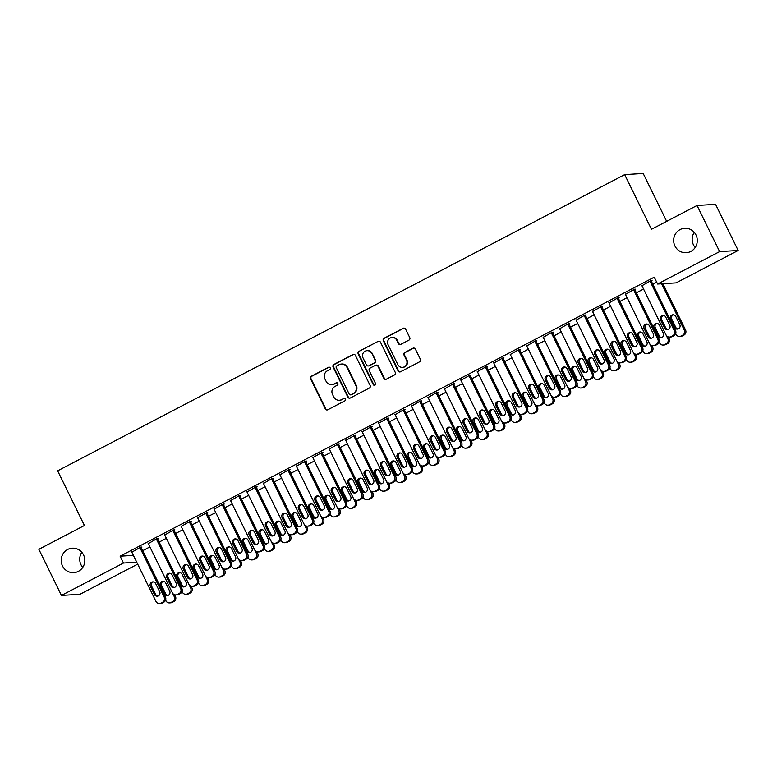<?xml version="1.0" encoding="UTF-8"?>
<svg xmlns="http://www.w3.org/2000/svg" width="777" height="777" viewBox="0 0 777 777"><rect width="100%" height="100%" fill="white"/><g stroke="black" fill="none" stroke-linecap="round" stroke-linejoin="round"><path stroke-width="1.17" d="M330.206 367.861A1.311 1.272 -93.5 0 0 328.506 367.278L311.344 376.243A1.875 1.816 -93.5 0 0 310.547 378.768L325.34 408.955A1.875 1.816 -93.5 0 0 327.768 409.78L344.93 400.815A1.311 1.272 -93.5 0 0 344.279 398.329A1.311 1.272 -93.5 0 0 343.784 398.475L341.559 399.631A6.012 5.798 -93.5 0 1 333.76 396.969L332.537 394.454A6.012 5.798 -93.5 0 1 335.072 386.383L337.296 385.227A1.311 1.272 -93.5 0 0 336.635 382.74A1.311 1.272 -93.5 0 0 336.14 382.876L333.925 384.032A6.012 5.798 -93.5 0 1 326.126 381.371L324.893 378.855A6.012 5.798 -93.5 0 1 327.428 370.784L329.652 369.629A1.311 1.272 -93.5 0 0 330.206 367.861M329.244 367.152A1.311 1.272 -93.5 0 0 329.001 367.249L311.839 376.214A1.875 1.816 -93.5 0 0 311.053 378.739L325.835 408.916A1.875 1.816 -93.5 0 0 327.311 409.945M344.532 398.339A1.311 1.272 -93.5 0 0 344.279 398.436L341.559 399.631M336.888 382.75A1.311 1.272 -93.5 0 0 336.645 382.847L333.925 384.032M674.931 245.988A12.238 11.81 -93.5 0 0 686.217 252.71A12.238 11.81 -93.5 0 0 695.988 234.984A12.238 11.81 -93.5 0 0 684.702 228.273A12.238 11.81 -93.5 0 0 674.931 245.988M694.249 232.352A12.238 11.81 -93.5 0 0 695.182 247.484M62.49 565.928A12.238 11.81 -93.5 0 0 73.776 572.639A12.238 11.81 -93.5 0 0 83.547 554.924A12.238 11.81 -93.5 0 0 72.271 548.203A12.238 11.81 -93.5 0 0 62.49 565.928M81.818 552.292A12.238 11.81 -93.5 0 0 82.751 567.414M408.955 340.103A1.875 1.816 -93.5 0 0 409.751 337.577L405.594 329.108A1.875 1.816 -93.5 0 0 403.166 328.282L384.1 338.238A1.875 1.816 -93.5 0 0 383.314 340.753L398.096 370.94A1.875 1.816 -93.5 0 0 400.534 371.775L419.59 361.82A1.875 1.816 -93.5 0 0 420.386 359.295L415.374 349.067A1.875 1.816 -93.5 0 0 412.937 348.232L404.778 352.496A1.875 1.816 -93.5 0 0 403.991 355.011L406.468 360.091A5.021 4.847 -93.5 0 1 402.467 367.356A5.021 4.847 -93.5 0 1 397.834 364.598L388.092 344.726A5.021 4.847 -93.5 0 1 392.103 337.461A5.021 4.847 -93.5 0 1 396.736 340.219L398.358 343.531A1.875 1.816 -93.5 0 0 400.796 344.357L408.955 340.103M657.595 284.013L719.628 251.602L738.15 250.466L676.116 282.867L657.595 284.013L654.244 277.175L120.134 556.196L123.485 563.034L136.742 562.208M137.684 564.141L79.963 594.298L61.451 595.435L38.85 549.31L84.431 525.495L57.644 470.833L624.669 174.621L651.456 229.293L697.037 205.478L719.628 251.602M61.451 595.435L123.485 563.034M355.371 355.351A1.875 1.816 -93.5 0 0 352.933 354.516L333.877 364.471A1.875 1.816 -93.5 0 0 333.08 366.997L347.863 397.183A1.875 1.816 -93.5 0 0 350.301 398.009L369.366 388.053A1.875 1.816 -93.5 0 0 370.153 385.538L355.371 355.351M358.984 351.35L378.049 341.394A1.875 1.816 -93.5 0 1 380.487 342.23L395.27 372.416A1.875 1.816 -93.5 0 1 394.473 374.941L386.324 379.195A1.875 1.816 -93.5 0 1 383.887 378.36L377.884 366.122A1.875 1.816 -93.5 0 0 375.446 365.287L370.037 368.113A1.875 1.816 -93.5 0 0 369.25 370.639L375.485 383.382A1.311 1.272 -93.5 0 1 374.436 385.285A1.311 1.272 -93.5 0 1 373.232 384.566L358.197 353.875A1.875 1.816 -93.5 0 1 358.984 351.35L378.049 341.394M666.647 221.348L643.191 173.475L624.669 174.621M634.78 289.598L635.596 289.17L634.343 289.248L625.475 294.337M636.353 292.812L643.55 289.054L667.822 338.636L669.075 338.558A3.827 3.691 86.5 0 1 667.462 343.696L665.811 344.551A3.827 3.691 86.5 0 1 664.374 344.959L663.121 345.037A3.827 3.691 -93.5 0 0 664.558 344.629L666.21 343.774A3.827 3.691 -93.5 0 0 667.822 338.636M601.864 306.789L602.69 306.361L601.437 306.439L592.569 311.528M603.438 310.004L610.644 306.245L634.916 355.827L636.169 355.749A3.827 3.691 86.5 0 1 634.547 360.887L632.905 361.742A3.827 3.691 86.5 0 1 631.468 362.15L630.215 362.228A3.827 3.691 -93.5 0 0 631.652 361.82L633.294 360.965A3.827 3.691 -93.5 0 0 634.916 355.827M568.958 323.98L569.784 323.553L568.531 323.63L559.663 328.72M570.532 327.195L577.729 323.436M536.052 341.171L536.868 340.744L535.615 340.821L526.748 345.92M537.626 344.386L544.823 340.627L569.094 390.209L570.347 390.132A3.827 3.691 86.5 0 1 568.735 395.27L567.084 396.124A3.827 3.691 86.5 0 1 565.646 396.532L564.393 396.61A3.827 3.691 -93.5 0 0 565.831 396.202L567.482 395.347A3.827 3.691 -93.5 0 0 569.094 390.209M503.137 358.362L503.962 357.935L502.709 358.012L493.842 363.112M504.71 361.577L511.917 357.818L536.188 407.401L537.441 407.323A3.827 3.691 86.5 0 1 535.819 412.461L534.178 413.325A3.827 3.691 86.5 0 1 532.74 413.723L531.487 413.801A3.827 3.691 -93.5 0 0 532.925 413.393L534.566 412.538A3.827 3.691 -93.5 0 0 536.188 407.401M470.231 375.553L471.056 375.126L469.803 375.204L460.936 380.303M471.804 378.768L479.001 375.009M437.325 392.744L438.141 392.317L436.897 392.395L428.02 397.494M438.898 395.959L446.095 392.2L470.367 441.783L471.62 441.705A3.827 3.691 86.5 0 1 470.007 446.843L468.356 447.707A3.827 3.691 86.5 0 1 466.919 448.106L465.666 448.183A3.827 3.691 -93.5 0 0 467.103 447.785L468.754 446.921A3.827 3.691 -93.5 0 0 470.367 441.783M404.409 409.935L405.235 409.508L403.982 409.586L395.114 414.685M405.982 413.15L413.189 409.392L437.461 458.974L438.714 458.896A3.827 3.691 86.5 0 1 437.092 464.034L435.45 464.899A3.827 3.691 86.5 0 1 434.013 465.297L432.76 465.374A3.827 3.691 -93.5 0 0 434.197 464.976L435.839 464.112A3.827 3.691 -93.5 0 0 437.461 458.974M371.503 427.127L372.329 426.699L371.076 426.777L362.208 431.876M373.077 430.341L380.274 426.583M338.597 444.318L339.413 443.89L338.17 443.968L329.293 449.067M340.171 447.533L347.368 443.774L371.639 493.356L372.892 493.278A3.827 3.691 86.5 0 1 371.28 498.416L369.629 499.281A3.827 3.691 86.5 0 1 368.191 499.679L366.938 499.757A3.827 3.691 -93.5 0 0 368.376 499.358L370.027 498.494A3.827 3.691 -93.5 0 0 371.639 493.356M305.682 461.519L306.507 461.082L305.254 461.159L296.387 466.258M307.255 464.724L314.462 460.965L338.733 510.547L339.986 510.479A3.827 3.691 86.5 0 1 338.364 515.607L336.723 516.472A3.827 3.691 86.5 0 1 335.285 516.87L334.032 516.948A3.827 3.691 -93.5 0 0 335.47 516.55L337.111 515.685A3.827 3.691 -93.5 0 0 338.733 510.547M272.776 478.71L273.601 478.273L272.348 478.35L263.481 483.449M274.349 481.915L281.546 478.156M239.87 495.901L240.685 495.464L239.442 495.541L230.565 500.641M241.443 499.106L248.64 495.347L272.912 544.939L274.164 544.862A3.827 3.691 86.5 0 1 272.552 549.99L270.901 550.854A3.827 3.691 86.5 0 1 269.464 551.252L268.211 551.33A3.827 3.691 -93.5 0 0 269.648 550.932L271.299 550.067A3.827 3.691 -93.5 0 0 272.912 544.939M206.954 513.092L207.78 512.655L206.527 512.733L197.659 517.832M208.527 516.307L215.734 512.538L240.006 562.13L241.258 562.053A3.827 3.691 86.5 0 1 239.637 567.181L237.995 568.045A3.827 3.691 86.5 0 1 236.558 568.443L235.305 568.521A3.827 3.691 -93.5 0 0 236.742 568.123L238.384 567.259A3.827 3.691 -93.5 0 0 240.006 562.13M174.048 530.283L174.874 529.846L173.621 529.924L164.753 535.023M175.621 533.498L182.818 529.729M141.142 547.474L141.958 547.047L140.715 547.115L131.837 552.214M142.715 550.689L149.912 546.921L174.184 596.513L175.437 596.435A3.827 3.691 86.5 0 1 173.825 601.573L172.173 602.428A3.827 3.691 86.5 0 1 170.736 602.826L169.483 602.903A3.827 3.691 -93.5 0 0 170.921 602.505L172.572 601.651A3.827 3.691 -93.5 0 0 174.184 596.513M120.134 556.196L133.391 555.38M159.168 542.093L166.365 538.325L190.637 587.917L191.89 587.839A3.827 3.691 86.5 0 1 190.278 592.977L188.626 593.832A3.827 3.691 86.5 0 1 187.189 594.23L185.946 594.308A3.827 3.691 -93.5 0 0 187.383 593.91L189.025 593.055A3.827 3.691 -93.5 0 0 190.637 587.917M157.595 538.879L158.421 538.451L157.168 538.519L148.3 543.618M192.074 524.902L199.281 521.134M190.501 521.688L191.327 521.25L190.074 521.328L181.206 526.427M224.99 507.702L232.187 503.943L256.459 553.535L257.711 553.457A3.827 3.691 86.5 0 1 256.089 558.585L254.448 559.45A3.827 3.691 86.5 0 1 253.011 559.848L251.758 559.926A3.827 3.691 -93.5 0 0 253.195 559.527L254.846 558.663A3.827 3.691 -93.5 0 0 256.459 553.535M223.417 504.496L224.232 504.059L222.98 504.137L214.112 509.236M257.896 490.51L265.093 486.752L289.365 536.344L290.617 536.266A3.827 3.691 86.5 0 1 289.005 541.394L287.354 542.259A3.827 3.691 86.5 0 1 285.917 542.657L284.664 542.734A3.827 3.691 -93.5 0 0 286.111 542.336L287.752 541.472A3.827 3.691 -93.5 0 0 289.365 536.344M256.323 487.305L257.148 486.868L255.895 486.946L247.018 492.045M290.802 473.319L298.009 469.561M289.229 470.114L290.054 469.677L288.801 469.755L279.934 474.854M323.718 456.128L330.915 452.369L355.186 501.952L356.439 501.884A3.827 3.691 86.5 0 1 354.817 507.012L353.176 507.876A3.827 3.691 86.5 0 1 351.738 508.275L350.485 508.352A3.827 3.691 -93.5 0 0 351.923 507.954L353.574 507.09A3.827 3.691 -93.5 0 0 355.186 501.952M322.144 452.923L322.96 452.486L321.707 452.564L312.84 457.663M356.624 438.937L363.821 435.178L388.092 484.761L389.345 484.683A3.827 3.691 86.5 0 1 387.733 489.821L386.082 490.685A3.827 3.691 86.5 0 1 384.644 491.083L383.391 491.161A3.827 3.691 -93.5 0 0 384.838 490.763L386.48 489.898A3.827 3.691 -93.5 0 0 388.092 484.761M355.05 435.722L355.876 435.295L354.623 435.373L345.746 440.472M389.53 421.746L396.736 417.987M387.956 418.531L388.782 418.104L387.529 418.181L378.661 423.28M422.445 404.555L429.642 400.796L453.914 450.378L455.167 450.301A3.827 3.691 86.5 0 1 453.545 455.439L451.903 456.303A3.827 3.691 86.5 0 1 450.466 456.701L449.213 456.779A3.827 3.691 -93.5 0 0 450.65 456.381L452.301 455.516A3.827 3.691 -93.5 0 0 453.914 450.378M420.862 401.34L421.688 400.913L420.435 400.99L411.567 406.089M455.351 387.364L462.548 383.605L486.82 433.187L488.073 433.11A3.827 3.691 86.5 0 1 486.46 438.247L484.809 439.112A3.827 3.691 86.5 0 1 483.372 439.51L482.119 439.588A3.827 3.691 -93.5 0 0 483.566 439.19L485.207 438.325A3.827 3.691 -93.5 0 0 486.82 433.187M453.778 384.149L454.603 383.721L453.35 383.799L444.473 388.898M488.257 370.173L495.464 366.414M486.684 366.958L487.509 366.53L486.256 366.608L477.389 371.707M521.173 352.981L528.37 349.223L552.641 398.805L553.894 398.727A3.827 3.691 86.5 0 1 552.272 403.865L550.631 404.73A3.827 3.691 86.5 0 1 549.193 405.128L547.94 405.205A3.827 3.691 -93.5 0 0 549.378 404.798L551.029 403.943A3.827 3.691 -93.5 0 0 552.641 398.805M519.59 349.767L520.415 349.339L519.162 349.417L510.295 354.516M554.079 335.79L561.276 332.032L585.547 381.614L586.8 381.536A3.827 3.691 86.5 0 1 585.188 386.674L583.537 387.529A3.827 3.691 86.5 0 1 582.099 387.937L580.846 388.014A3.827 3.691 -93.5 0 0 582.284 387.606L583.935 386.752A3.827 3.691 -93.5 0 0 585.547 381.614M552.505 332.575L553.321 332.148L552.078 332.226L543.201 337.325M586.985 318.599L594.191 314.84M585.411 315.384L586.237 314.957L584.984 315.035L576.116 320.124M619.891 301.408L627.097 297.649L651.369 347.232L652.622 347.154A3.827 3.691 86.5 0 1 651 352.292L649.358 353.147A3.827 3.691 86.5 0 1 647.921 353.554L646.668 353.632A3.827 3.691 -93.5 0 0 648.105 353.224L649.757 352.37A3.827 3.691 -93.5 0 0 651.369 347.232M618.317 298.193L619.143 297.766L617.89 297.844L609.022 302.933M652.806 284.217L656.701 282.177M651.233 281.002L652.049 280.575L650.805 280.652L641.928 285.742M697.037 205.478L715.549 204.332L738.15 250.466M331.662 384.664L332.167 384.634A6.012 5.798 -93.5 0 0 334.421 384.003M339.306 400.262L339.802 400.233A6.012 5.798 -93.5 0 0 342.065 399.601M353.885 354.322A1.875 1.816 -93.5 0 0 353.428 354.487L334.372 364.442A1.875 1.816 -93.5 0 0 333.576 366.967L348.368 397.154A1.875 1.816 -93.5 0 0 349.844 398.174M336.8 365.889A1.311 1.272 -93.5 0 0 336.247 367.657L349.223 394.153A1.311 1.272 -93.5 0 0 350.932 394.735L353.273 393.512A6.012 5.798 -93.5 0 0 355.808 385.45L346.94 367.336A6.012 5.798 -93.5 0 0 339.141 364.675L336.8 365.889M350.437 394.871L350.932 394.842A1.311 1.272 -93.5 0 0 351.427 394.706L350.932 394.735M341.404 364.044L341.899 364.005A6.012 5.798 -93.5 0 1 347.436 367.307L356.313 385.421A6.012 5.798 -93.5 0 1 353.768 393.483L351.427 394.706M376.155 365.093L376.66 365.064A1.875 1.816 -93.5 0 1 378.389 366.093L384.382 378.331A1.875 1.816 -93.5 0 0 385.868 379.361M359.489 351.321A1.875 1.816 -93.5 0 0 358.692 353.846L373.727 384.528A1.311 1.272 -93.5 0 0 374.689 385.246M371.668 353.418A5.021 4.847 -93.5 0 0 367.035 350.66A5.021 4.847 -93.5 0 0 363.024 357.935L366.453 364.937A1.875 1.816 -93.5 0 0 368.89 365.773L374.3 362.946A1.875 1.816 -93.5 0 0 375.097 360.421L372.164 353.389A5.021 4.847 -93.5 0 0 367.531 350.631L367.035 350.66M368.181 365.967L368.687 365.938A1.875 1.816 -93.5 0 0 369.386 365.734L368.89 365.773M372.164 353.389L375.592 360.392A1.875 1.816 -93.5 0 1 374.796 362.908L369.386 365.734M392.103 337.461L392.608 337.432A5.021 4.847 -93.5 0 1 397.241 340.19L398.863 343.502A1.875 1.816 -93.5 0 0 400.34 344.522M402.467 367.356L402.962 367.327A5.021 4.847 -93.5 0 0 406.973 360.062L406.468 360.091M413.898 348.038A1.875 1.816 -93.5 0 0 413.442 348.203L405.283 352.467A1.875 1.816 -93.5 0 0 404.487 354.982L406.973 360.062M404.118 328.088A1.875 1.816 -93.5 0 0 403.661 328.244L384.605 338.199A1.875 1.816 -93.5 0 0 383.809 340.724L398.601 370.911A1.875 1.816 -93.5 0 0 400.077 371.94M169.483 602.903A3.827 3.691 -93.5 0 1 165.957 600.806L165.608 600.087M174.621 594.764L175.437 596.435M163.481 581.283A3.059 2.953 -93.5 0 0 161.665 585.605L165.676 593.803A3.059 2.953 -93.5 0 0 167.871 595.454M169.697 591.132L165.676 582.935A3.059 2.953 -93.5 0 0 162.859 581.254A3.059 2.953 -93.5 0 0 160.412 585.683L164.423 593.881A3.059 2.953 -93.5 0 0 167.249 595.561A3.059 2.953 -93.5 0 0 169.697 591.132M139.889 547.552L164.18 597.124A3.827 3.691 -93.5 0 1 162.558 602.262L160.917 603.127A3.827 3.691 -93.5 0 1 155.954 601.427L131.663 551.845M159.479 603.525L160.722 603.447A3.827 3.691 86.5 0 0 162.17 603.049L163.811 602.185A3.827 3.691 86.5 0 0 165.423 597.047L140.958 547.105M159.683 591.753A3.059 2.953 86.5 0 1 157.236 596.182A3.059 2.953 86.5 0 1 154.419 594.502L150.398 586.305A3.059 2.953 86.5 0 1 152.846 581.876A3.059 2.953 86.5 0 1 155.662 583.546L159.683 591.753M157.857 596.076A3.059 2.953 86.5 0 1 155.672 594.424L151.651 586.227A3.059 2.953 86.5 0 1 153.477 581.905M185.946 594.308A3.827 3.691 -93.5 0 1 182.41 592.21L182.061 591.491M191.074 586.169L191.89 587.839M179.943 572.688A3.059 2.953 -93.5 0 0 178.118 577.01L182.129 585.207A3.059 2.953 -93.5 0 0 184.324 586.858M186.15 582.536L182.129 574.339A3.059 2.953 -93.5 0 0 179.312 572.659A3.059 2.953 -93.5 0 0 176.865 577.088L180.886 585.285A3.059 2.953 -93.5 0 0 183.702 586.965A3.059 2.953 -93.5 0 0 186.15 582.536M182.809 529.739L207.1 579.321A3.827 3.691 -93.5 0 1 205.478 584.45L203.836 585.314A3.827 3.691 -93.5 0 1 198.873 583.614L198.514 582.896M207.527 577.573L208.343 579.244A3.827 3.691 86.5 0 1 206.731 584.382L205.089 585.236A3.827 3.691 86.5 0 1 203.652 585.635L202.399 585.712M196.396 564.092A3.059 2.953 -93.5 0 0 194.571 568.414L198.591 576.612A3.059 2.953 -93.5 0 0 200.777 578.263M202.603 573.941L198.582 565.743A3.059 2.953 -93.5 0 0 195.765 564.063A3.059 2.953 -93.5 0 0 193.318 568.492L197.339 576.689A3.059 2.953 -93.5 0 0 200.155 578.37A3.059 2.953 -93.5 0 0 202.603 573.941M156.342 538.956L180.633 588.529A3.827 3.691 -93.5 0 1 179.011 593.667L177.37 594.531A3.827 3.691 -93.5 0 1 172.407 592.832L148.116 543.249M175.932 594.929L177.185 594.852A3.827 3.691 86.5 0 0 178.623 594.454L180.264 593.589A3.827 3.691 86.5 0 0 181.886 588.451L157.41 538.51M176.136 583.158A3.059 2.953 86.5 0 1 173.689 587.587A3.059 2.953 86.5 0 1 170.872 585.907L166.851 577.709A3.059 2.953 86.5 0 1 169.299 573.28A3.059 2.953 86.5 0 1 172.115 574.951L176.136 583.158M174.31 587.48A3.059 2.953 86.5 0 1 172.125 585.829L168.104 577.632A3.059 2.953 86.5 0 1 169.93 573.309M172.795 530.361L197.086 579.933A3.827 3.691 -93.5 0 1 195.464 585.071L193.823 585.936A3.827 3.691 -93.5 0 1 188.86 584.236L164.569 534.654M192.385 586.334L193.638 586.256A3.827 3.691 86.5 0 0 195.076 585.858L196.717 584.994A3.827 3.691 86.5 0 0 198.339 579.856L173.863 529.914M192.589 574.562A3.059 2.953 86.5 0 1 190.151 578.991A3.059 2.953 86.5 0 1 187.325 577.311L183.304 569.114A3.059 2.953 86.5 0 1 185.752 564.685A3.059 2.953 86.5 0 1 188.578 566.355L192.589 574.562M190.773 578.884A3.059 2.953 86.5 0 1 188.578 577.233L184.557 569.036A3.059 2.953 86.5 0 1 186.383 564.714M199.262 521.144L223.553 570.726A3.827 3.691 -93.5 0 1 221.931 575.854L220.289 576.719A3.827 3.691 -93.5 0 1 215.326 575.019L214.967 574.3M223.99 568.978L224.806 570.648A3.827 3.691 86.5 0 1 223.184 575.786L221.542 576.641A3.827 3.691 86.5 0 1 220.105 577.039L218.852 577.117M212.849 555.497A3.059 2.953 -93.5 0 0 211.023 559.819L215.044 568.016A3.059 2.953 -93.5 0 0 217.23 569.667M219.056 565.345L215.035 557.148A3.059 2.953 -93.5 0 0 212.218 555.468A3.059 2.953 -93.5 0 0 209.771 559.896L213.792 568.094A3.059 2.953 -93.5 0 0 216.608 569.774A3.059 2.953 -93.5 0 0 219.056 565.345M235.305 568.521A3.827 3.691 -93.5 0 1 231.779 566.423L231.429 565.705M240.443 560.382L241.258 562.053M229.302 546.901A3.059 2.953 -93.5 0 0 227.476 551.223L231.497 559.421A3.059 2.953 -93.5 0 0 233.692 561.072M235.509 556.75L231.497 548.552A3.059 2.953 -93.5 0 0 228.671 546.872A3.059 2.953 -93.5 0 0 226.233 551.301L230.245 559.498A3.059 2.953 -93.5 0 0 233.071 561.179A3.059 2.953 -93.5 0 0 235.509 556.75M189.248 521.765L213.539 571.338A3.827 3.691 -93.5 0 1 211.927 576.476L210.276 577.34A3.827 3.691 -93.5 0 1 205.313 575.64L181.022 526.058M208.838 577.738L210.091 577.661A3.827 3.691 86.5 0 0 211.529 577.262L213.17 576.398A3.827 3.691 86.5 0 0 214.792 571.26L190.326 521.318M209.042 565.967A3.059 2.953 86.5 0 1 206.604 570.396A3.059 2.953 86.5 0 1 203.778 568.715L199.767 560.518A3.059 2.953 86.5 0 1 202.205 556.079A3.059 2.953 86.5 0 1 205.031 557.76L209.042 565.967M207.226 570.289A3.059 2.953 86.5 0 1 205.031 568.638L201.01 560.44A3.059 2.953 86.5 0 1 202.836 556.118M205.711 513.17L229.992 562.742A3.827 3.691 -93.5 0 1 228.38 567.88L226.729 568.745A3.827 3.691 -93.5 0 1 221.766 567.045L197.475 517.463M225.291 569.143L226.544 569.065A3.827 3.691 86.5 0 0 227.982 568.667L229.633 567.802A3.827 3.691 86.5 0 0 231.245 562.665L206.779 512.723M225.505 557.371A3.059 2.953 86.5 0 1 223.057 561.8A3.059 2.953 86.5 0 1 220.231 560.12L216.22 551.923A3.059 2.953 86.5 0 1 218.658 547.484A3.059 2.953 86.5 0 1 221.484 549.164L225.505 557.371M223.679 561.693A3.059 2.953 86.5 0 1 221.484 560.042L217.473 551.845A3.059 2.953 86.5 0 1 219.289 547.523M251.758 559.926A3.827 3.691 -93.5 0 1 248.232 557.828L247.882 557.109M256.896 551.787L257.711 553.457M245.755 538.306A3.059 2.953 -93.5 0 0 243.939 542.628L247.95 550.825A3.059 2.953 -93.5 0 0 250.145 552.476M251.962 548.154L247.95 539.957A3.059 2.953 -93.5 0 0 245.124 538.276A3.059 2.953 -93.5 0 0 242.686 542.705L246.697 550.903A3.059 2.953 -93.5 0 0 249.524 552.583A3.059 2.953 -93.5 0 0 251.962 548.154M222.164 504.574L246.445 554.147A3.827 3.691 -93.5 0 1 244.833 559.285L243.191 560.149A3.827 3.691 -93.5 0 1 238.218 558.449L213.937 508.867M241.744 560.547L242.997 560.47A3.827 3.691 86.5 0 0 244.434 560.071L246.086 559.207A3.827 3.691 86.5 0 0 247.698 554.069L223.232 504.127M241.958 548.776A3.059 2.953 86.5 0 1 239.51 553.205A3.059 2.953 86.5 0 1 236.694 551.524L232.673 543.327A3.059 2.953 86.5 0 1 235.12 538.888A3.059 2.953 86.5 0 1 237.937 540.569L241.958 548.776M240.132 553.098A3.059 2.953 86.5 0 1 237.937 551.447L233.926 543.249A3.059 2.953 86.5 0 1 235.742 538.927M268.211 551.33A3.827 3.691 -93.5 0 1 264.685 549.232L264.335 548.513M273.349 543.191L274.164 544.862M262.208 529.71A3.059 2.953 -93.5 0 0 260.392 534.032L264.403 542.229A3.059 2.953 -93.5 0 0 266.598 543.881M268.424 539.559L264.403 531.361A3.059 2.953 -93.5 0 0 261.577 529.681A3.059 2.953 -93.5 0 0 259.139 534.11L263.15 542.307A3.059 2.953 -93.5 0 0 265.977 543.987A3.059 2.953 -93.5 0 0 268.424 539.559M238.617 495.979L262.908 545.551A3.827 3.691 -93.5 0 1 261.286 550.689L259.644 551.553A3.827 3.691 -93.5 0 1 254.671 549.854L230.39 500.271M258.207 551.952L259.45 551.874A3.827 3.691 86.5 0 0 260.897 551.476L262.539 550.611A3.827 3.691 86.5 0 0 264.151 545.473L239.685 495.532M258.411 540.18A3.059 2.953 86.5 0 1 255.963 544.609A3.059 2.953 86.5 0 1 253.147 542.929L249.126 534.731A3.059 2.953 86.5 0 1 251.573 530.293A3.059 2.953 86.5 0 1 254.39 531.973L258.411 540.18M256.585 544.502A3.059 2.953 86.5 0 1 254.4 542.851L250.379 534.654A3.059 2.953 86.5 0 1 252.204 530.332M284.664 542.734A3.827 3.691 -93.5 0 1 281.138 540.637L280.788 539.918M289.802 534.595L290.617 536.266M278.671 521.114A3.059 2.953 -93.5 0 0 276.845 525.437L280.856 533.634A3.059 2.953 -93.5 0 0 283.051 535.285M284.877 530.963L280.856 522.766A3.059 2.953 -93.5 0 0 278.04 521.085A3.059 2.953 -93.5 0 0 275.592 525.514L279.613 533.712A3.059 2.953 -93.5 0 0 282.43 535.392A3.059 2.953 -93.5 0 0 284.877 530.963M281.536 478.166L305.827 527.748A3.827 3.691 -93.5 0 1 304.205 532.876L302.564 533.741A3.827 3.691 -93.5 0 1 297.601 532.041L297.241 531.322M306.255 526L307.07 527.67A3.827 3.691 86.5 0 1 305.458 532.799L303.817 533.663A3.827 3.691 86.5 0 1 302.37 534.061L301.126 534.139M295.124 512.519A3.059 2.953 -93.5 0 0 293.298 516.841L297.319 525.038A3.059 2.953 -93.5 0 0 299.504 526.689M301.33 522.367L297.309 514.17A3.059 2.953 -93.5 0 0 294.493 512.49A3.059 2.953 -93.5 0 0 292.045 516.919L296.066 525.116A3.059 2.953 -93.5 0 0 298.883 526.796A3.059 2.953 -93.5 0 0 301.33 522.367M297.989 469.57L322.28 519.153A3.827 3.691 -93.5 0 1 320.658 524.281L319.017 525.145A3.827 3.691 -93.5 0 1 314.054 523.445L313.694 522.727M322.717 517.404L323.533 519.075A3.827 3.691 86.5 0 1 321.911 524.203L320.27 525.067A3.827 3.691 86.5 0 1 318.832 525.466L317.579 525.543M311.577 503.923A3.059 2.953 -93.5 0 0 309.751 508.245L313.772 516.443A3.059 2.953 -93.5 0 0 315.957 518.094M317.783 513.772L313.762 505.574A3.059 2.953 -93.5 0 0 310.946 503.894A3.059 2.953 -93.5 0 0 308.498 508.323L312.519 516.52A3.059 2.953 -93.5 0 0 315.336 518.201A3.059 2.953 -93.5 0 0 317.783 513.772M334.032 516.948A3.827 3.691 -93.5 0 1 330.507 514.85L330.157 514.131M339.17 508.809L339.986 510.479M328.03 495.328A3.059 2.953 -93.5 0 0 326.204 499.65L330.225 507.847A3.059 2.953 -93.5 0 0 332.42 509.498M334.236 505.176L330.225 496.979A3.059 2.953 -93.5 0 0 327.399 495.299A3.059 2.953 -93.5 0 0 324.951 499.728L328.972 507.925A3.059 2.953 -93.5 0 0 331.798 509.605A3.059 2.953 -93.5 0 0 334.236 505.176M350.485 508.352A3.827 3.691 -93.5 0 1 346.96 506.254L346.61 505.536M355.623 500.213L356.439 501.884M344.483 486.732A3.059 2.953 -93.5 0 0 342.657 491.054L346.678 499.252A3.059 2.953 -93.5 0 0 348.873 500.903M350.689 496.581L346.678 488.383A3.059 2.953 -93.5 0 0 343.852 486.703A3.059 2.953 -93.5 0 0 341.414 491.132L345.425 499.329A3.059 2.953 -93.5 0 0 348.251 501.01A3.059 2.953 -93.5 0 0 350.689 496.581M366.938 499.757A3.827 3.691 -93.5 0 1 363.413 497.659L363.063 496.94M372.076 491.618L372.892 493.278M360.936 478.137A3.059 2.953 -93.5 0 0 359.12 482.459L363.131 490.656A3.059 2.953 -93.5 0 0 365.326 492.307M367.152 487.985L363.131 479.788A3.059 2.953 -93.5 0 0 360.305 478.108A3.059 2.953 -93.5 0 0 357.867 482.536L361.878 490.734A3.059 2.953 -93.5 0 0 364.704 492.414A3.059 2.953 -93.5 0 0 367.152 487.985M383.391 491.161A3.827 3.691 -93.5 0 1 379.866 489.063L379.516 488.344M388.529 483.022L389.345 484.683M377.389 469.541A3.059 2.953 -93.5 0 0 375.573 473.863L379.584 482.061A3.059 2.953 -93.5 0 0 381.779 483.712M383.605 479.39L379.584 471.192A3.059 2.953 -93.5 0 0 376.767 469.512A3.059 2.953 -93.5 0 0 374.32 473.941L378.341 482.138A3.059 2.953 -93.5 0 0 381.157 483.818A3.059 2.953 -93.5 0 0 383.605 479.39M380.264 426.592L404.555 476.165A3.827 3.691 -93.5 0 1 402.933 481.303L401.291 482.167A3.827 3.691 -93.5 0 1 396.328 480.468L395.969 479.749M404.982 474.426L405.798 476.087A3.827 3.691 86.5 0 1 404.186 481.225L402.544 482.09A3.827 3.691 86.5 0 1 401.097 482.488L399.854 482.566M393.852 460.946A3.059 2.953 -93.5 0 0 392.026 465.268L396.047 473.465A3.059 2.953 -93.5 0 0 398.232 475.116M400.058 470.794L396.037 462.587A3.059 2.953 -93.5 0 0 393.22 460.916A3.059 2.953 -93.5 0 0 390.773 465.345L394.794 473.543A3.059 2.953 -93.5 0 0 397.61 475.223A3.059 2.953 -93.5 0 0 400.058 470.794M396.717 417.997L421.008 467.569A3.827 3.691 -93.5 0 1 419.386 472.707L417.744 473.572A3.827 3.691 -93.5 0 1 412.781 471.872L412.422 471.153M421.445 465.831L422.261 467.492A3.827 3.691 86.5 0 1 420.639 472.63L418.997 473.494A3.827 3.691 86.5 0 1 417.56 473.892L416.307 473.97M410.305 452.35A3.059 2.953 -93.5 0 0 408.479 456.672L412.5 464.869A3.059 2.953 -93.5 0 0 414.685 466.521M416.511 462.198L412.49 453.991A3.059 2.953 -93.5 0 0 409.673 452.321A3.059 2.953 -93.5 0 0 407.226 456.75L411.247 464.947A3.059 2.953 -93.5 0 0 414.063 466.627A3.059 2.953 -93.5 0 0 416.511 462.198M432.76 465.374A3.827 3.691 -93.5 0 1 429.234 463.277L428.885 462.558M437.898 457.235L438.714 458.896M426.758 443.754A3.059 2.953 -93.5 0 0 424.932 448.076L428.953 456.274A3.059 2.953 -93.5 0 0 431.148 457.925M432.964 453.603L428.953 445.396A3.059 2.953 -93.5 0 0 426.126 443.725A3.059 2.953 -93.5 0 0 423.679 448.154L427.7 456.352A3.059 2.953 -93.5 0 0 430.526 458.032A3.059 2.953 -93.5 0 0 432.964 453.603M449.213 456.779A3.827 3.691 -93.5 0 1 445.687 454.681L445.338 453.962M454.351 448.64L455.167 450.301M443.211 435.159A3.059 2.953 -93.5 0 0 441.385 439.481L445.406 447.678A3.059 2.953 -93.5 0 0 447.601 449.329M449.417 445.007L445.406 436.8A3.059 2.953 -93.5 0 0 442.579 435.13A3.059 2.953 -93.5 0 0 440.141 439.559L444.153 447.756A3.059 2.953 -93.5 0 0 446.979 449.436A3.059 2.953 -93.5 0 0 449.417 445.007M465.666 448.183A3.827 3.691 -93.5 0 1 462.14 446.085L461.791 445.367M470.804 440.044L471.62 441.705M459.663 426.563A3.059 2.953 -93.5 0 0 457.847 430.885L461.859 439.083A3.059 2.953 -93.5 0 0 464.054 440.734M465.879 436.412L461.859 428.205A3.059 2.953 -93.5 0 0 459.032 426.524A3.059 2.953 -93.5 0 0 456.594 430.963L460.606 439.16A3.059 2.953 -93.5 0 0 463.432 440.841A3.059 2.953 -93.5 0 0 465.879 436.412M482.119 439.588A3.827 3.691 -93.5 0 1 478.593 437.49L478.243 436.771M487.257 431.449L488.073 433.11M476.116 417.968A3.059 2.953 -93.5 0 0 474.3 422.29L478.311 430.487A3.059 2.953 -93.5 0 0 480.507 432.138M482.332 427.816L478.311 419.609A3.059 2.953 -93.5 0 0 475.495 417.929A3.059 2.953 -93.5 0 0 473.047 422.367L477.068 430.565A3.059 2.953 -93.5 0 0 479.885 432.245A3.059 2.953 -93.5 0 0 482.332 427.816M478.991 375.019L503.282 424.592A3.827 3.691 -93.5 0 1 501.66 429.73L500.019 430.594A3.827 3.691 -93.5 0 1 495.046 428.894L494.696 428.176M503.71 422.853L504.526 424.514A3.827 3.691 86.5 0 1 502.913 429.652L501.272 430.516A3.827 3.691 86.5 0 1 499.825 430.914L498.581 430.992M492.579 409.372A3.059 2.953 -93.5 0 0 490.753 413.694L494.774 421.892A3.059 2.953 -93.5 0 0 496.959 423.543M498.785 419.221L494.764 411.014A3.059 2.953 -93.5 0 0 491.948 409.333A3.059 2.953 -93.5 0 0 489.5 413.772L493.521 421.969A3.059 2.953 -93.5 0 0 496.338 423.65A3.059 2.953 -93.5 0 0 498.785 419.221M495.444 366.423L519.735 415.996A3.827 3.691 -93.5 0 1 518.113 421.134L516.472 421.998A3.827 3.691 -93.5 0 1 511.509 420.299L511.149 419.58M520.172 414.258L520.988 415.918A3.827 3.691 86.5 0 1 519.366 421.056L517.725 421.921A3.827 3.691 86.5 0 1 516.287 422.319L515.034 422.397M509.032 400.777A3.059 2.953 -93.5 0 0 507.206 405.099L511.227 413.296A3.059 2.953 -93.5 0 0 513.412 414.947M515.238 410.625L511.217 402.418A3.059 2.953 -93.5 0 0 508.401 400.738A3.059 2.953 -93.5 0 0 505.953 405.176L509.974 413.374A3.059 2.953 -93.5 0 0 512.791 415.054A3.059 2.953 -93.5 0 0 515.238 410.625M531.487 413.801A3.827 3.691 -93.5 0 1 527.962 411.703L527.612 410.984M536.625 405.662L537.441 407.323M525.485 392.181A3.059 2.953 -93.5 0 0 523.659 396.503L527.68 404.7A3.059 2.953 -93.5 0 0 529.875 406.352M531.691 402.03L527.68 393.822A3.059 2.953 -93.5 0 0 524.854 392.142A3.059 2.953 -93.5 0 0 522.406 396.571L526.427 404.778A3.059 2.953 -93.5 0 0 529.254 406.458A3.059 2.953 -93.5 0 0 531.691 402.03M547.94 405.205A3.827 3.691 -93.5 0 1 544.415 403.108L544.065 402.389M553.078 397.066L553.894 398.727M541.938 383.585A3.059 2.953 -93.5 0 0 540.112 387.908L544.133 396.105A3.059 2.953 -93.5 0 0 546.328 397.756M548.144 393.434L544.133 385.227A3.059 2.953 -93.5 0 0 541.307 383.547A3.059 2.953 -93.5 0 0 538.869 387.976L542.88 396.183A3.059 2.953 -93.5 0 0 545.707 397.863A3.059 2.953 -93.5 0 0 548.144 393.434M564.393 396.61A3.827 3.691 -93.5 0 1 560.868 394.512L560.518 393.793M569.531 388.471L570.347 390.132M558.391 374.99A3.059 2.953 -93.5 0 0 556.575 379.302L560.586 387.509A3.059 2.953 -93.5 0 0 562.781 389.16M564.607 384.838L560.586 376.631A3.059 2.953 -93.5 0 0 557.76 374.951A3.059 2.953 -93.5 0 0 555.322 379.38L559.333 387.587A3.059 2.953 -93.5 0 0 562.159 389.267A3.059 2.953 -93.5 0 0 564.607 384.838M580.846 388.014A3.827 3.691 -93.5 0 1 577.321 385.916L576.971 385.198M585.984 379.875L586.8 381.536M574.844 366.394A3.059 2.953 -93.5 0 0 573.028 370.707L577.039 378.914A3.059 2.953 -93.5 0 0 579.234 380.555M581.06 376.243L577.039 368.036A3.059 2.953 -93.5 0 0 574.222 366.355A3.059 2.953 -93.5 0 0 571.775 370.784L575.796 378.991A3.059 2.953 -93.5 0 0 578.612 380.672A3.059 2.953 -93.5 0 0 581.06 376.243M577.719 323.436L602.01 373.018A3.827 3.691 -93.5 0 1 600.388 378.156L598.746 379.011A3.827 3.691 -93.5 0 1 593.774 377.321L593.424 376.602M602.437 371.28L603.253 372.941A3.827 3.691 86.5 0 1 601.641 378.078L599.99 378.933A3.827 3.691 86.5 0 1 598.552 379.341L597.309 379.419M591.307 357.789A3.059 2.953 -93.5 0 0 589.481 362.111L593.502 370.318A3.059 2.953 -93.5 0 0 595.687 371.96M597.513 367.647L593.492 359.44A3.059 2.953 -93.5 0 0 590.675 357.76A3.059 2.953 -93.5 0 0 588.228 362.189L592.249 370.396A3.059 2.953 -93.5 0 0 595.065 372.076A3.059 2.953 -93.5 0 0 597.513 367.647M594.172 314.84L618.463 364.423A3.827 3.691 -93.5 0 1 616.841 369.561L615.199 370.415A3.827 3.691 -93.5 0 1 610.236 368.725L609.877 368.007M618.89 362.684L619.716 364.345A3.827 3.691 86.5 0 1 618.094 369.483L616.452 370.338A3.827 3.691 86.5 0 1 615.015 370.746L613.762 370.823M607.76 349.194A3.059 2.953 -93.5 0 0 605.934 353.516L609.955 361.723A3.059 2.953 -93.5 0 0 612.14 363.364M613.966 359.042L609.945 350.845A3.059 2.953 -93.5 0 0 607.128 349.164A3.059 2.953 -93.5 0 0 604.681 353.593L608.702 361.8A3.059 2.953 -93.5 0 0 611.518 363.481A3.059 2.953 -93.5 0 0 613.966 359.042M255.07 487.383L279.361 536.956A3.827 3.691 -93.5 0 1 277.739 542.093L276.097 542.948A3.827 3.691 -93.5 0 1 271.134 541.258L246.843 491.676M274.66 543.356L275.913 543.278A3.827 3.691 86.5 0 0 277.35 542.88L278.992 542.016A3.827 3.691 86.5 0 0 280.614 536.878L256.138 486.936M274.864 531.585A3.059 2.953 86.5 0 1 272.416 536.013A3.059 2.953 86.5 0 1 269.6 534.333L265.579 526.126A3.059 2.953 86.5 0 1 268.026 521.697A3.059 2.953 86.5 0 1 270.843 523.377L274.864 531.585M273.038 535.907A3.059 2.953 86.5 0 1 270.852 534.255L266.832 526.058A3.059 2.953 86.5 0 1 268.657 521.736M271.523 478.787L295.814 528.36A3.827 3.691 -93.5 0 1 294.192 533.498L292.55 534.353A3.827 3.691 -93.5 0 1 287.587 532.663L263.296 483.08M291.113 534.761L292.366 534.683A3.827 3.691 86.5 0 0 293.803 534.285L295.445 533.42A3.827 3.691 86.5 0 0 297.067 528.282L272.591 478.341M291.317 522.989A3.059 2.953 86.5 0 1 288.879 527.418A3.059 2.953 86.5 0 1 286.053 525.738L282.032 517.531A3.059 2.953 86.5 0 1 284.479 513.102A3.059 2.953 86.5 0 1 287.305 514.782L291.317 522.989M289.5 527.311A3.059 2.953 86.5 0 1 287.305 525.66L283.284 517.463A3.059 2.953 86.5 0 1 285.11 513.141M287.976 470.192L312.267 519.764A3.827 3.691 -93.5 0 1 310.654 524.902L309.003 525.757A3.827 3.691 -93.5 0 1 304.04 524.067L279.749 474.485M307.566 526.165L308.819 526.087A3.827 3.691 86.5 0 0 310.256 525.679L311.898 524.825A3.827 3.691 86.5 0 0 313.519 519.687L289.054 469.745M307.77 514.393A3.059 2.953 86.5 0 1 305.332 518.822A3.059 2.953 86.5 0 1 302.506 517.142L298.494 508.935A3.059 2.953 86.5 0 1 300.932 504.506A3.059 2.953 86.5 0 1 303.758 506.186L307.77 514.393M305.953 518.715A3.059 2.953 86.5 0 1 303.758 517.064L299.737 508.857A3.059 2.953 86.5 0 1 301.563 504.545M304.438 461.587L328.72 511.169A3.827 3.691 -93.5 0 1 327.107 516.307L325.456 517.161A3.827 3.691 -93.5 0 1 320.493 515.472L296.202 465.889M324.019 517.569L325.272 517.492A3.827 3.691 86.5 0 0 326.709 517.084L328.36 516.229A3.827 3.691 86.5 0 0 329.972 511.091L305.507 461.149M324.232 505.798A3.059 2.953 86.5 0 1 321.785 510.227A3.059 2.953 86.5 0 1 318.958 508.546L314.947 500.339A3.059 2.953 86.5 0 1 317.385 495.911A3.059 2.953 86.5 0 1 320.211 497.591L324.232 505.798M322.406 510.11A3.059 2.953 86.5 0 1 320.211 508.469L316.2 500.262A3.059 2.953 86.5 0 1 318.016 495.94M320.891 452.991L345.173 502.573A3.827 3.691 -93.5 0 1 343.56 507.711L341.909 508.566A3.827 3.691 -93.5 0 1 336.946 506.876L312.665 457.294M340.472 508.974L341.725 508.896A3.827 3.691 86.5 0 0 343.162 508.488L344.813 507.634A3.827 3.691 86.5 0 0 346.425 502.496L321.96 452.554M340.685 497.193A3.059 2.953 86.5 0 1 338.238 501.631A3.059 2.953 86.5 0 1 335.421 499.951L331.4 491.744A3.059 2.953 86.5 0 1 333.848 487.315A3.059 2.953 86.5 0 1 336.664 488.995L340.685 497.193M338.859 501.515A3.059 2.953 86.5 0 1 336.664 499.873L332.653 491.666A3.059 2.953 86.5 0 1 334.469 487.344M337.344 444.395L361.635 493.978A3.827 3.691 -93.5 0 1 360.013 499.116L358.372 499.97A3.827 3.691 -93.5 0 1 353.399 498.28L329.118 448.698M356.934 500.378L358.178 500.301A3.827 3.691 86.5 0 0 359.615 499.893L361.266 499.038A3.827 3.691 86.5 0 0 362.878 493.9L338.413 443.958M357.138 488.597A3.059 2.953 86.5 0 1 354.691 493.036A3.059 2.953 86.5 0 1 351.874 491.355L347.853 483.148A3.059 2.953 86.5 0 1 350.301 478.719A3.059 2.953 86.5 0 1 353.117 480.4L357.138 488.597M355.312 492.919A3.059 2.953 86.5 0 1 353.127 491.278L349.106 483.071A3.059 2.953 86.5 0 1 350.932 478.749M353.797 435.8L378.088 485.382A3.827 3.691 -93.5 0 1 376.466 490.52L374.825 491.375A3.827 3.691 -93.5 0 1 369.862 489.685L345.571 440.103M373.387 491.783L374.64 491.705A3.827 3.691 86.5 0 0 376.078 491.297L377.719 490.442A3.827 3.691 86.5 0 0 379.341 485.304L354.866 435.363M373.591 480.001A3.059 2.953 86.5 0 1 371.144 484.44A3.059 2.953 86.5 0 1 368.327 482.76L364.306 474.553A3.059 2.953 86.5 0 1 366.754 470.124A3.059 2.953 86.5 0 1 369.57 471.804L373.591 480.001M371.765 484.324A3.059 2.953 86.5 0 1 369.58 482.682L365.559 474.475A3.059 2.953 86.5 0 1 367.385 470.153M370.25 427.204L394.541 476.787A3.827 3.691 -93.5 0 1 392.919 481.925L391.278 482.779A3.827 3.691 -93.5 0 1 386.315 481.089L362.024 431.507M389.84 483.187L391.093 483.109A3.827 3.691 86.5 0 0 392.531 482.702L394.172 481.847A3.827 3.691 86.5 0 0 395.794 476.709L371.319 426.767M390.044 471.406A3.059 2.953 86.5 0 1 387.606 475.845A3.059 2.953 86.5 0 1 384.78 474.164L380.759 465.957A3.059 2.953 86.5 0 1 383.207 461.528A3.059 2.953 86.5 0 1 386.033 463.209L390.044 471.406M388.228 475.728A3.059 2.953 86.5 0 1 386.033 474.087L382.012 465.879A3.059 2.953 86.5 0 1 383.838 461.557M386.703 418.609L410.994 468.191A3.827 3.691 -93.5 0 1 409.382 473.329L407.731 474.184A3.827 3.691 -93.5 0 1 402.768 472.484L378.477 422.911M406.293 474.592L407.546 474.514A3.827 3.691 86.5 0 0 408.984 474.106L410.625 473.251A3.827 3.691 86.5 0 0 412.247 468.113L387.781 418.172M406.497 462.81A3.059 2.953 86.5 0 1 404.059 467.239A3.059 2.953 86.5 0 1 401.233 465.569L397.222 457.362A3.059 2.953 86.5 0 1 399.66 452.933A3.059 2.953 86.5 0 1 402.486 454.613L406.497 462.81M404.681 467.132A3.059 2.953 86.5 0 1 402.486 465.491L398.465 457.284A3.059 2.953 86.5 0 1 400.291 452.962M403.156 410.013L427.447 459.595A3.827 3.691 -93.5 0 1 425.835 464.733L424.184 465.588A3.827 3.691 -93.5 0 1 419.221 463.888L394.93 414.316M422.746 465.996L423.999 465.918A3.827 3.691 86.5 0 0 425.437 465.51L427.088 464.656A3.827 3.691 86.5 0 0 428.7 459.518L404.234 409.576M422.96 454.215A3.059 2.953 86.5 0 1 420.512 458.644A3.059 2.953 86.5 0 1 417.686 456.973L413.675 448.766A3.059 2.953 86.5 0 1 416.113 444.337A3.059 2.953 86.5 0 1 418.939 446.017L422.96 454.215M421.134 458.537A3.059 2.953 86.5 0 1 418.939 456.895L414.928 448.688A3.059 2.953 86.5 0 1 416.744 444.366M419.619 401.418L443.9 451A3.827 3.691 -93.5 0 1 442.288 456.138L440.637 456.993A3.827 3.691 -93.5 0 1 435.674 455.293L411.392 405.72M439.199 457.4L440.452 457.323A3.827 3.691 86.5 0 0 441.89 456.915L443.541 456.06A3.827 3.691 86.5 0 0 445.153 450.922L420.687 400.971M439.413 445.619A3.059 2.953 86.5 0 1 436.965 450.048A3.059 2.953 86.5 0 1 434.149 448.378L430.128 440.17A3.059 2.953 86.5 0 1 432.575 435.742A3.059 2.953 86.5 0 1 435.392 437.422L439.413 445.619M437.587 449.941A3.059 2.953 86.5 0 1 435.392 448.3L431.381 440.093A3.059 2.953 86.5 0 1 433.197 435.771M436.072 392.822L460.363 442.404A3.827 3.691 -93.5 0 1 458.741 447.542L457.099 448.397A3.827 3.691 -93.5 0 1 452.127 446.697L427.845 397.125M455.662 448.805L456.905 448.727A3.827 3.691 86.5 0 0 458.343 448.319L459.994 447.465A3.827 3.691 86.5 0 0 461.606 442.327L437.14 392.375M455.866 437.024A3.059 2.953 86.5 0 1 453.418 441.453A3.059 2.953 86.5 0 1 450.602 439.782L446.581 431.575A3.059 2.953 86.5 0 1 449.028 427.146A3.059 2.953 86.5 0 1 451.845 428.826L455.866 437.024M454.04 441.346A3.059 2.953 86.5 0 1 451.855 439.704L447.834 431.497A3.059 2.953 86.5 0 1 449.66 427.175M452.525 384.226L476.816 433.809A3.827 3.691 -93.5 0 1 475.194 438.947L473.552 439.801A3.827 3.691 -93.5 0 1 468.589 438.102L444.298 388.529M472.115 440.209L473.368 440.132A3.827 3.691 86.5 0 0 474.805 439.724L476.447 438.869A3.827 3.691 86.5 0 0 478.069 433.731L453.593 383.78M472.319 428.428A3.059 2.953 86.5 0 1 469.871 432.857A3.059 2.953 86.5 0 1 467.055 431.186L463.034 422.979A3.059 2.953 86.5 0 1 465.481 418.55A3.059 2.953 86.5 0 1 468.298 420.231L472.319 428.428M470.493 432.75A3.059 2.953 86.5 0 1 468.308 431.109L464.287 422.902A3.059 2.953 86.5 0 1 466.113 418.58M468.978 375.631L493.269 425.213A3.827 3.691 -93.5 0 1 491.647 430.351L490.005 431.206A3.827 3.691 -93.5 0 1 485.042 429.506L460.751 379.934M488.568 431.604L489.821 431.536A3.827 3.691 86.5 0 0 491.258 431.128L492.9 430.273A3.827 3.691 86.5 0 0 494.522 425.136L470.046 375.184M488.772 419.833A3.059 2.953 86.5 0 1 486.334 424.261A3.059 2.953 86.5 0 1 483.508 422.581L479.487 414.384A3.059 2.953 86.5 0 1 481.934 409.955A3.059 2.953 86.5 0 1 484.761 411.635L488.772 419.833M486.946 424.155A3.059 2.953 86.5 0 1 484.761 422.513L480.74 414.306A3.059 2.953 86.5 0 1 482.566 409.984M485.431 367.035L509.722 416.618A3.827 3.691 -93.5 0 1 508.109 421.756L506.458 422.61A3.827 3.691 -93.5 0 1 501.495 420.911L477.204 371.338M505.021 423.009L506.274 422.941A3.827 3.691 86.5 0 0 507.711 422.533L509.353 421.678A3.827 3.691 86.5 0 0 510.975 416.54L486.509 366.589M505.225 411.237A3.059 2.953 86.5 0 1 502.787 415.666A3.059 2.953 86.5 0 1 499.961 413.986L495.949 405.788A3.059 2.953 86.5 0 1 498.387 401.359A3.059 2.953 86.5 0 1 501.214 403.04L505.225 411.237M503.409 415.559A3.059 2.953 86.5 0 1 501.214 413.918L497.193 405.711A3.059 2.953 86.5 0 1 499.019 401.388M501.884 358.44L526.175 408.022A3.827 3.691 -93.5 0 1 524.562 413.16L522.911 414.015A3.827 3.691 -93.5 0 1 517.948 412.315L493.657 362.742M521.474 414.413L522.727 414.335A3.827 3.691 86.5 0 0 524.164 413.937L525.815 413.082A3.827 3.691 86.5 0 0 527.428 407.944L502.962 357.993M521.678 402.641A3.059 2.953 86.5 0 1 519.24 407.07A3.059 2.953 86.5 0 1 516.414 405.39L512.402 397.193A3.059 2.953 86.5 0 1 514.84 392.764A3.059 2.953 86.5 0 1 517.667 394.444L521.678 402.641M519.862 406.963A3.059 2.953 86.5 0 1 517.667 405.312L513.655 397.115A3.059 2.953 86.5 0 1 515.472 392.793M518.346 349.844L542.628 399.427A3.827 3.691 -93.5 0 1 541.015 404.564L539.364 405.419A3.827 3.691 -93.5 0 1 534.401 403.719L510.12 354.147M537.927 405.817L539.18 405.74A3.827 3.691 86.5 0 0 540.617 405.341L542.268 404.487A3.827 3.691 86.5 0 0 543.881 399.349L519.415 349.397M538.14 394.046A3.059 2.953 86.5 0 1 535.693 398.475A3.059 2.953 86.5 0 1 532.876 396.794L528.855 388.597A3.059 2.953 86.5 0 1 531.303 384.168A3.059 2.953 86.5 0 1 534.12 385.848L538.14 394.046M536.315 398.368A3.059 2.953 86.5 0 1 534.12 396.717L530.108 388.519A3.059 2.953 86.5 0 1 531.924 384.197M534.799 341.249L559.09 390.831A3.827 3.691 -93.5 0 1 557.468 395.969L555.827 396.824A3.827 3.691 -93.5 0 1 550.854 395.124L526.573 345.551M554.389 397.222L555.633 397.144A3.827 3.691 86.5 0 0 557.07 396.746L558.721 395.891A3.827 3.691 86.5 0 0 560.334 390.753L535.868 340.802M554.593 385.45A3.059 2.953 86.5 0 1 552.146 389.879A3.059 2.953 86.5 0 1 549.329 388.199L545.308 380.002A3.059 2.953 86.5 0 1 547.756 375.573A3.059 2.953 86.5 0 1 550.572 377.253L554.593 385.45M552.768 389.772A3.059 2.953 86.5 0 1 550.582 388.121L546.561 379.924A3.059 2.953 86.5 0 1 548.387 375.602M551.252 332.653L575.543 382.235A3.827 3.691 -93.5 0 1 573.921 387.373L572.28 388.228A3.827 3.691 -93.5 0 1 567.317 386.528L543.026 336.956M570.842 388.626L572.095 388.549A3.827 3.691 86.5 0 0 573.533 388.15L575.174 387.296A3.827 3.691 86.5 0 0 576.796 382.158L552.321 332.206M571.046 376.855A3.059 2.953 86.5 0 1 568.599 381.284A3.059 2.953 86.5 0 1 565.782 379.603L561.761 371.406A3.059 2.953 86.5 0 1 564.209 366.977A3.059 2.953 86.5 0 1 567.025 368.657L571.046 376.855M569.22 381.177A3.059 2.953 86.5 0 1 567.035 379.526L563.014 371.328A3.059 2.953 86.5 0 1 564.84 367.006M567.705 324.058L591.996 373.64A3.827 3.691 -93.5 0 1 590.374 378.778L588.733 379.632A3.827 3.691 -93.5 0 1 583.77 377.933L559.479 328.36M587.295 380.031L588.548 379.953A3.827 3.691 86.5 0 0 589.986 379.555L591.627 378.7A3.827 3.691 86.5 0 0 593.249 373.562L568.774 323.611M587.499 368.259A3.059 2.953 86.5 0 1 585.052 372.688A3.059 2.953 86.5 0 1 582.235 371.008L578.214 362.81A3.059 2.953 86.5 0 1 580.662 358.382A3.059 2.953 86.5 0 1 583.488 360.062L587.499 368.259M585.673 372.581A3.059 2.953 86.5 0 1 583.488 370.93L579.467 362.733A3.059 2.953 86.5 0 1 581.293 358.411M584.158 315.462L608.449 365.044A3.827 3.691 -93.5 0 1 606.837 370.173L605.186 371.037A3.827 3.691 -93.5 0 1 600.223 369.337L575.932 319.765M603.748 371.435L605.001 371.357A3.827 3.691 86.5 0 0 606.439 370.959L608.08 370.105A3.827 3.691 86.5 0 0 609.702 364.967L585.236 315.015M603.952 359.664A3.059 2.953 86.5 0 1 601.515 364.092A3.059 2.953 86.5 0 1 598.688 362.412L594.677 354.215A3.059 2.953 86.5 0 1 597.115 349.786A3.059 2.953 86.5 0 1 599.941 351.466L603.952 359.664M602.136 363.986A3.059 2.953 86.5 0 1 599.941 362.335L595.92 354.137A3.059 2.953 86.5 0 1 597.746 349.815M630.215 362.228A3.827 3.691 -93.5 0 1 626.689 360.13L626.34 359.411M635.353 354.079L636.169 355.749M624.213 340.598A3.059 2.953 -93.5 0 0 622.387 344.92L626.408 353.127A3.059 2.953 -93.5 0 0 628.603 354.768M630.419 350.446L626.408 342.249A3.059 2.953 -93.5 0 0 623.581 340.569A3.059 2.953 -93.5 0 0 621.134 344.998L625.155 353.205A3.059 2.953 -93.5 0 0 627.981 354.885A3.059 2.953 -93.5 0 0 630.419 350.446M600.611 306.866L624.902 356.449A3.827 3.691 -93.5 0 1 623.29 361.577L621.639 362.441A3.827 3.691 -93.5 0 1 616.676 360.742L592.385 311.169M620.201 362.84L621.454 362.762A3.827 3.691 86.5 0 0 622.892 362.364L624.543 361.509A3.827 3.691 86.5 0 0 626.155 356.371L601.689 306.42M620.405 351.068A3.059 2.953 86.5 0 1 617.968 355.497A3.059 2.953 86.5 0 1 615.141 353.817L611.13 345.619A3.059 2.953 86.5 0 1 613.568 341.19A3.059 2.953 86.5 0 1 616.394 342.871L620.405 351.068M618.589 355.39A3.059 2.953 86.5 0 1 616.394 353.739L612.383 345.542A3.059 2.953 86.5 0 1 614.199 341.22M646.668 353.632A3.827 3.691 -93.5 0 1 643.142 351.534L642.793 350.815M651.806 345.483L652.622 347.154M640.666 332.002A3.059 2.953 -93.5 0 0 638.84 336.324L642.861 344.532A3.059 2.953 -93.5 0 0 645.056 346.173M646.872 341.851L642.861 333.654A3.059 2.953 -93.5 0 0 640.034 331.973A3.059 2.953 -93.5 0 0 637.596 336.402L641.608 344.609A3.059 2.953 -93.5 0 0 644.434 346.289A3.059 2.953 -93.5 0 0 646.872 341.851M617.074 298.271L641.355 347.853A3.827 3.691 -93.5 0 1 639.743 352.981L638.092 353.846A3.827 3.691 -93.5 0 1 633.129 352.146L608.847 302.574M636.654 354.244L637.907 354.166A3.827 3.691 86.5 0 0 639.345 353.768L640.996 352.904A3.827 3.691 86.5 0 0 642.608 347.775L618.142 297.824M636.868 342.472A3.059 2.953 86.5 0 1 634.421 346.901A3.059 2.953 86.5 0 1 631.594 345.221L627.583 337.024A3.059 2.953 86.5 0 1 630.03 332.595A3.059 2.953 86.5 0 1 632.847 334.275L636.868 342.472M635.042 346.795A3.059 2.953 86.5 0 1 632.847 345.143L628.836 336.946A3.059 2.953 86.5 0 1 630.652 332.624M663.121 345.037A3.827 3.691 -93.5 0 1 659.595 342.929L659.246 342.22M668.259 336.888L669.075 338.558M657.119 323.407A3.059 2.953 -93.5 0 0 655.302 327.729L659.314 335.936A3.059 2.953 -93.5 0 0 661.509 337.577M663.335 333.255L659.314 325.058A3.059 2.953 -93.5 0 0 656.487 323.378A3.059 2.953 -93.5 0 0 654.049 327.807L658.061 336.014A3.059 2.953 -93.5 0 0 660.887 337.694A3.059 2.953 -93.5 0 0 663.335 333.255M633.527 289.675L657.808 339.258A3.827 3.691 -93.5 0 1 656.196 344.386L654.555 345.25A3.827 3.691 -93.5 0 1 649.582 343.551L625.3 293.978M653.107 345.648L654.36 345.571A3.827 3.691 86.5 0 0 655.798 345.173L657.449 344.308A3.827 3.691 86.5 0 0 659.061 339.18L634.595 289.229M653.321 333.877A3.059 2.953 86.5 0 1 650.873 338.306A3.059 2.953 86.5 0 1 648.057 336.626L644.036 328.428A3.059 2.953 86.5 0 1 646.483 323.999A3.059 2.953 86.5 0 1 649.3 325.68L653.321 333.877M651.495 338.199A3.059 2.953 86.5 0 1 649.3 336.548L645.289 328.35A3.059 2.953 86.5 0 1 647.115 324.028M661.606 283.76L684.275 330.04A3.827 3.691 -93.5 0 1 682.662 335.178L681.011 336.033A3.827 3.691 -93.5 0 1 676.048 334.333L675.699 333.615M662.859 283.683L685.528 329.963A3.827 3.691 86.5 0 1 683.915 335.101L682.264 335.955A3.827 3.691 86.5 0 1 680.827 336.363L679.574 336.441M673.572 314.811A3.059 2.953 -93.5 0 0 671.755 319.133L675.767 327.34A3.059 2.953 -93.5 0 0 677.962 328.982M679.788 324.66L675.767 316.462A3.059 2.953 -93.5 0 0 672.95 314.782A3.059 2.953 -93.5 0 0 670.502 319.211L674.523 327.418A3.059 2.953 -93.5 0 0 677.34 329.089A3.059 2.953 -93.5 0 0 679.788 324.66M649.98 281.08L674.271 330.662A3.827 3.691 -93.5 0 1 672.649 335.79L671.007 336.655A3.827 3.691 -93.5 0 1 666.044 334.955L641.753 285.373M669.57 337.053L670.813 336.975A3.827 3.691 86.5 0 0 672.26 336.577L673.902 335.713A3.827 3.691 86.5 0 0 675.514 330.584L651.048 280.633M669.774 325.281A3.059 2.953 86.5 0 1 667.326 329.71A3.059 2.953 86.5 0 1 664.51 328.03L660.489 319.833A3.059 2.953 86.5 0 1 662.936 315.404A3.059 2.953 86.5 0 1 665.753 317.084L669.774 325.281M667.948 329.603A3.059 2.953 86.5 0 1 665.763 327.952L661.742 319.755A3.059 2.953 86.5 0 1 663.568 315.433M329.001 367.249L328.506 367.278M344.279 398.436L343.784 398.475M336.645 382.847L336.14 382.876M325.835 408.916L325.34 408.955M311.053 378.739L310.547 378.768M311.839 376.214L311.344 376.243M348.368 397.154L347.863 397.183M333.576 366.967L333.08 366.997M334.372 364.442L333.877 364.471M353.428 354.487L352.933 354.516M353.768 393.483L353.273 393.512M356.313 385.421L355.808 385.45M347.436 367.307L346.94 367.336M384.382 378.331L383.887 378.36M378.389 366.093L377.884 366.122M373.727 384.528L373.232 384.566M358.692 353.846L358.197 353.875M374.796 362.908L374.3 362.946M375.592 360.392L375.097 360.421M398.863 343.502L398.358 343.531M397.241 340.19L396.736 340.219M404.487 354.982L403.991 355.011M405.283 352.467L404.778 352.496M413.442 348.203L412.937 348.232M398.601 370.911L398.096 370.94M383.809 340.724L383.314 340.753M384.605 338.199L384.1 338.238M403.661 328.244L403.166 328.282M170.921 602.505L172.173 602.428M172.572 601.651L173.825 601.573M165.676 593.803L164.423 593.881M161.665 585.605L160.412 585.683M165.423 597.047L164.18 597.124M163.811 602.185L162.558 602.262M162.17 603.049L160.917 603.127M154.419 594.502L155.672 594.424M150.398 586.305L151.651 586.227M187.383 593.91L188.626 593.832M189.025 593.055L190.278 592.977M182.129 585.207L180.886 585.285M178.118 577.01L176.865 577.088M207.1 579.321L208.343 579.244M203.836 585.314L205.089 585.236M205.478 584.45L206.731 584.382M198.591 576.612L197.339 576.689M194.571 568.414L193.318 568.492M181.886 588.451L180.633 588.529M180.264 593.589L179.011 593.667M178.623 594.454L177.37 594.531M170.872 585.907L172.125 585.829M166.851 577.709L168.104 577.632M198.339 579.856L197.086 579.933M196.717 584.994L195.464 585.071M195.076 585.858L193.823 585.936M187.325 577.311L188.578 577.233M183.304 569.114L184.557 569.036M223.553 570.726L224.806 570.648M220.289 576.719L221.542 576.641M221.931 575.854L223.184 575.786M215.044 568.016L213.792 568.094M211.023 559.819L209.771 559.896M236.742 568.123L237.995 568.045M238.384 567.259L239.637 567.181M231.497 559.421L230.245 559.498M227.476 551.223L226.233 551.301M214.792 571.26L213.539 571.338M213.17 576.398L211.927 576.476M211.529 577.262L210.276 577.34M203.778 568.715L205.031 568.638M199.767 560.518L201.01 560.44M231.245 562.665L229.992 562.742M229.633 567.802L228.38 567.88M227.982 568.667L226.729 568.745M220.231 560.12L221.484 560.042M216.22 551.923L217.473 551.845M253.195 559.527L254.448 559.45M254.846 558.663L256.089 558.585M247.95 550.825L246.697 550.903M243.939 542.628L242.686 542.705M247.698 554.069L246.445 554.147M246.086 559.207L244.833 559.285M244.434 560.071L243.191 560.149M236.694 551.524L237.937 551.447M232.673 543.327L233.926 543.249M269.648 550.932L270.901 550.854M271.299 550.067L272.552 549.99M264.403 542.229L263.15 542.307M260.392 534.032L259.139 534.11M264.151 545.473L262.908 545.551M262.539 550.611L261.286 550.689M260.897 551.476L259.644 551.553M253.147 542.929L254.4 542.851M249.126 534.731L250.379 534.654M286.111 542.336L287.354 542.259M287.752 541.472L289.005 541.394M280.856 533.634L279.613 533.712M276.845 525.437L275.592 525.514M305.827 527.748L307.07 527.67M302.564 533.741L303.817 533.663M304.205 532.876L305.458 532.799M297.319 525.038L296.066 525.116M293.298 516.841L292.045 516.919M322.28 519.153L323.533 519.075M319.017 525.145L320.27 525.067M320.658 524.281L321.911 524.203M313.772 516.443L312.519 516.52M309.751 508.245L308.498 508.323M335.47 516.55L336.723 516.472M337.111 515.685L338.364 515.607M330.225 507.847L328.972 507.925M326.204 499.65L324.951 499.728M351.923 507.954L353.176 507.876M353.574 507.09L354.817 507.012M346.678 499.252L345.425 499.329M342.657 491.054L341.414 491.132M368.376 499.358L369.629 499.281M370.027 498.494L371.28 498.416M363.131 490.656L361.878 490.734M359.12 482.459L357.867 482.536M384.838 490.763L386.082 490.685M386.48 489.898L387.733 489.821M379.584 482.061L378.341 482.138M375.573 473.863L374.32 473.941M404.555 476.165L405.798 476.087M401.291 482.167L402.544 482.09M402.933 481.303L404.186 481.225M396.047 473.465L394.794 473.543M392.026 465.268L390.773 465.345M421.008 467.569L422.261 467.492M417.744 473.572L418.997 473.494M419.386 472.707L420.639 472.63M412.5 464.869L411.247 464.947M408.479 456.672L407.226 456.75M434.197 464.976L435.45 464.899M435.839 464.112L437.092 464.034M428.953 456.274L427.7 456.352M424.932 448.076L423.679 448.154M450.65 456.381L451.903 456.303M452.301 455.516L453.545 455.439M445.406 447.678L444.153 447.756M441.385 439.481L440.141 439.559M467.103 447.785L468.356 447.707M468.754 446.921L470.007 446.843M461.859 439.083L460.606 439.16M457.847 430.885L456.594 430.963M483.566 439.19L484.809 439.112M485.207 438.325L486.46 438.247M478.311 430.487L477.068 430.565M474.3 422.29L473.047 422.367M503.282 424.592L504.526 424.514M500.019 430.594L501.272 430.516M501.66 429.73L502.913 429.652M494.774 421.892L493.521 421.969M490.753 413.694L489.5 413.772M519.735 415.996L520.988 415.918M516.472 421.998L517.725 421.921M518.113 421.134L519.366 421.056M511.227 413.296L509.974 413.374M507.206 405.099L505.953 405.176M532.925 413.393L534.178 413.325M534.566 412.538L535.819 412.461M527.68 404.7L526.427 404.778M523.659 396.503L522.406 396.571M549.378 404.798L550.631 404.73M551.029 403.943L552.272 403.865M544.133 396.105L542.88 396.183M540.112 387.908L538.869 387.976M565.831 396.202L567.084 396.124M567.482 395.347L568.735 395.27M560.586 387.509L559.333 387.587M556.575 379.302L555.322 379.38M582.284 387.606L583.537 387.529M583.935 386.752L585.188 386.674M577.039 378.914L575.796 378.991M573.028 370.707L571.775 370.784M602.01 373.018L603.253 372.941M598.746 379.011L599.99 378.933M600.388 378.156L601.641 378.078M593.502 370.318L592.249 370.396M589.481 362.111L588.228 362.189M618.463 364.423L619.716 364.345M615.199 370.415L616.452 370.338M616.841 369.561L618.094 369.483M609.955 361.723L608.702 361.8M605.934 353.516L604.681 353.593M280.614 536.878L279.361 536.956M278.992 542.016L277.739 542.093M277.35 542.88L276.097 542.948M269.6 534.333L270.852 534.255M265.579 526.126L266.832 526.058M297.067 528.282L295.814 528.36M295.445 533.42L294.192 533.498M293.803 534.285L292.55 534.353M286.053 525.738L287.305 525.66M282.032 517.531L283.284 517.463M313.519 519.687L312.267 519.764M311.898 524.825L310.654 524.902M310.256 525.679L309.003 525.757M302.506 517.142L303.758 517.064M298.494 508.935L299.737 508.857M329.972 511.091L328.72 511.169M328.36 516.229L327.107 516.307M326.709 517.084L325.456 517.161M318.958 508.546L320.211 508.469M314.947 500.339L316.2 500.262M346.425 502.496L345.173 502.573M344.813 507.634L343.56 507.711M343.162 508.488L341.909 508.566M335.421 499.951L336.664 499.873M331.4 491.744L332.653 491.666M362.878 493.9L361.635 493.978M361.266 499.038L360.013 499.116M359.615 499.893L358.372 499.97M351.874 491.355L353.127 491.278M347.853 483.148L349.106 483.071M379.341 485.304L378.088 485.382M377.719 490.442L376.466 490.52M376.078 491.297L374.825 491.375M368.327 482.76L369.58 482.682M364.306 474.553L365.559 474.475M395.794 476.709L394.541 476.787M394.172 481.847L392.919 481.925M392.531 482.702L391.278 482.779M384.78 474.164L386.033 474.087M380.759 465.957L382.012 465.879M412.247 468.113L410.994 468.191M410.625 473.251L409.382 473.329M408.984 474.106L407.731 474.184M401.233 465.569L402.486 465.491M397.222 457.362L398.465 457.284M428.7 459.518L427.447 459.595M427.088 464.656L425.835 464.733M425.437 465.51L424.184 465.588M417.686 456.973L418.939 456.895M413.675 448.766L414.928 448.688M445.153 450.922L443.9 451M443.541 456.06L442.288 456.138M441.89 456.915L440.637 456.993M434.149 448.378L435.392 448.3M430.128 440.17L431.381 440.093M461.606 442.327L460.363 442.404M459.994 447.465L458.741 447.542M458.343 448.319L457.099 448.397M450.602 439.782L451.855 439.704M446.581 431.575L447.834 431.497M478.069 433.731L476.816 433.809M476.447 438.869L475.194 438.947M474.805 439.724L473.552 439.801M467.055 431.186L468.308 431.109M463.034 422.979L464.287 422.902M494.522 425.136L493.269 425.213M492.9 430.273L491.647 430.351M491.258 431.128L490.005 431.206M483.508 422.581L484.761 422.513M479.487 414.384L480.74 414.306M510.975 416.54L509.722 416.618M509.353 421.678L508.109 421.756M507.711 422.533L506.458 422.61M499.961 413.986L501.214 413.918M495.949 405.788L497.193 405.711M527.428 407.944L526.175 408.022M525.815 413.082L524.562 413.16M524.164 413.937L522.911 414.015M516.414 405.39L517.667 405.312M512.402 397.193L513.655 397.115M543.881 399.349L542.628 399.427M542.268 404.487L541.015 404.564M540.617 405.341L539.364 405.419M532.876 396.794L534.12 396.717M528.855 388.597L530.108 388.519M560.334 390.753L559.09 390.831M558.721 395.891L557.468 395.969M557.07 396.746L555.827 396.824M549.329 388.199L550.582 388.121M545.308 380.002L546.561 379.924M576.796 382.158L575.543 382.235M575.174 387.296L573.921 387.373M573.533 388.15L572.28 388.228M565.782 379.603L567.035 379.526M561.761 371.406L563.014 371.328M593.249 373.562L591.996 373.64M591.627 378.7L590.374 378.778M589.986 379.555L588.733 379.632M582.235 371.008L583.488 370.93M578.214 362.81L579.467 362.733M609.702 364.967L608.449 365.044M608.08 370.105L606.837 370.173M606.439 370.959L605.186 371.037M598.688 362.412L599.941 362.335M594.677 354.215L595.92 354.137M631.652 361.82L632.905 361.742M633.294 360.965L634.547 360.887M626.408 353.127L625.155 353.205M622.387 344.92L621.134 344.998M626.155 356.371L624.902 356.449M624.543 361.509L623.29 361.577M622.892 362.364L621.639 362.441M615.141 353.817L616.394 353.739M611.13 345.619L612.383 345.542M648.105 353.224L649.358 353.147M649.757 352.37L651 352.292M642.861 344.532L641.608 344.609M638.84 336.324L637.596 336.402M642.608 347.775L641.355 347.853M640.996 352.904L639.743 352.981M639.345 353.768L638.092 353.846M631.594 345.221L632.847 345.143M627.583 337.024L628.836 336.946M664.558 344.629L665.811 344.551M666.21 343.774L667.462 343.696M659.314 335.936L658.061 336.014M655.302 327.729L654.049 327.807M659.061 339.18L657.808 339.258M657.449 344.308L656.196 344.386M655.798 345.173L654.555 345.25M648.057 336.626L649.3 336.548M644.036 328.428L645.289 328.35M684.275 330.04L685.528 329.963M681.011 336.033L682.264 335.955M682.662 335.178L683.915 335.101M675.767 327.34L674.523 327.418M671.755 319.133L670.502 319.211M675.514 330.584L674.271 330.662M673.902 335.713L672.649 335.79M672.26 336.577L671.007 336.655M664.51 328.03L665.763 327.952M660.489 319.833L661.742 319.755"/></g></svg>
